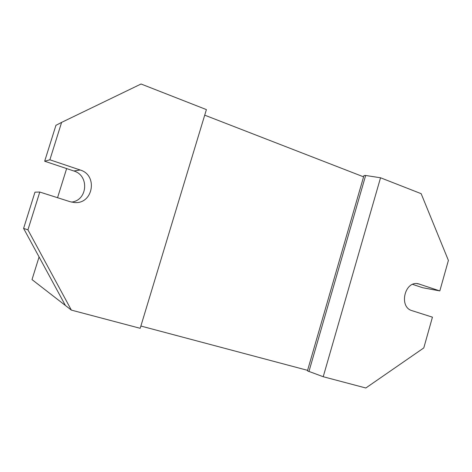 <?xml version="1.0" encoding="UTF-8"?>
<svg xmlns="http://www.w3.org/2000/svg" width="472" height="472" viewBox="0 0 472 472"><rect width="100%" height="100%" fill="white"/><g stroke="black" fill="none" stroke-linecap="round" stroke-linejoin="round"><path stroke-width="0.71" d="M27.931 229.852L39.778 192.045L34.975 192.151L23.6 228.407L65.401 305.478L71.361 310.104L27.931 229.852L23.6 228.407M71.431 202.087C87.609 200.582 89.58 175.466 73.844 170.988L44.675 161.223L49.879 159.802L80.199 169.997C98.2 175.183 93.108 204.335 74.511 202.541L70.322 201.774L39.778 192.045M49.879 159.802L61.608 122.39L55.938 125.328L44.675 161.223M365.652 175.472L380.538 177.773L421.16 193.679L448.4 260.426L439.821 290.917L418.204 283.755C404.651 280.551 398.533 307.136 412.032 310.664L432.44 317.166L423.791 347.923L365.829 387.996L323.22 376.721L307.437 370.868L363.959 175.549L365.652 175.472L308.93 371.558M439.821 290.917L422.641 287.719L412.664 284.38M61.608 122.39L141.057 84.004L206.4 109.593L140.19 328.305L71.361 310.104M307.585 370.343L140.88 326.034M204.706 115.168L363.587 176.847M380.538 177.773L323.22 376.721M39.076 256.945L32.013 279.595L65.401 305.478M57.554 197.709L66.635 168.575M80.199 169.997L73.844 170.988M419.549 284.103L416.823 283.613"/></g></svg>
